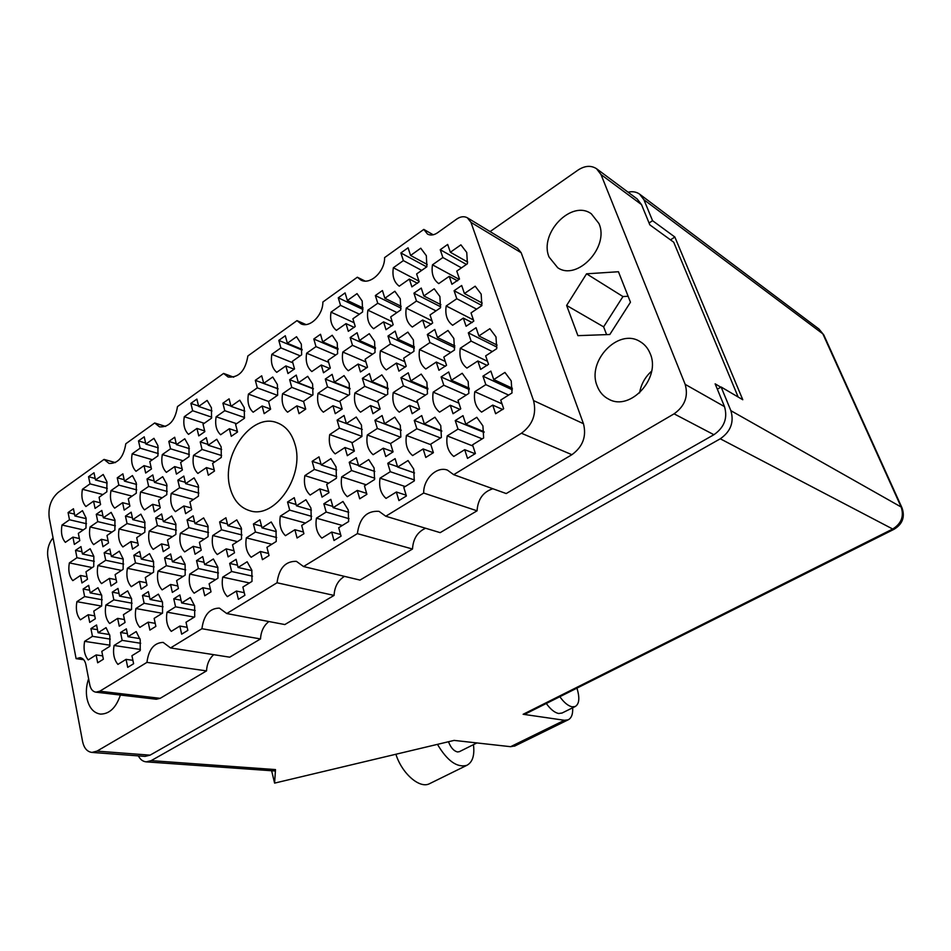 <?xml version="1.0" encoding="UTF-8"?>
<svg xmlns="http://www.w3.org/2000/svg" width="951" height="951" viewBox="0 0 951 951"><rect width="100%" height="100%" fill="white"/><g stroke="black" fill="none" stroke-linecap="round" stroke-linejoin="round"><path stroke-width="1.43" d="M90.927 628.611L92.449 636.326L84.603 641.354C83.272 649.117 84.473 655.31 88.217 659.923L96.122 654.942L97.668 662.788L103.362 659.221L101.805 651.364L109.805 646.323L109.876 635.708L106.048 627.636L98.096 632.724L96.562 624.985L90.927 628.611L97.489 629.669M120.551 632.51L122.168 640.38L114.072 645.479C112.729 653.385 114.013 659.697 117.912 664.404L126.067 659.352L127.707 667.352L133.604 663.739L131.939 655.726L140.201 650.603L140.225 639.785L136.207 631.559L127.993 636.718L126.364 628.837L120.551 632.51L127.351 633.604M142.46 595.433L144.136 603.267L135.898 608.533C134.566 616.462 135.898 622.739 139.88 627.375L148.178 622.144L149.889 630.109L155.869 626.364L154.145 618.388L162.55 613.098L162.526 602.28L158.401 594.137L150.056 599.475L148.356 591.629L142.46 595.433L149.473 596.776M196.548 560.603L198.402 568.543L189.748 574.083C188.417 582.19 189.879 588.562 194.147 593.198L202.86 587.706L204.738 595.778L211.027 591.843L209.125 583.748L217.957 578.184L217.827 567.176L213.381 558.962L204.62 564.561L202.753 556.608L196.548 560.603L204.085 562.291M253.406 523.989L255.439 532.049L246.345 537.874C245.013 546.159 246.63 552.626 251.183 557.262L260.348 551.485L262.428 559.675L269.038 555.539L266.946 547.324L276.242 541.476L275.992 530.242L271.213 521.956L261.989 527.864L259.932 519.793L253.406 523.989L261.549 526.141M83.141 589.026L84.627 596.562L76.9 601.674C75.569 609.318 76.746 615.368 80.419 619.814L88.205 614.738L89.715 622.406L95.326 618.768L93.792 611.101L101.674 605.965L101.757 595.552L98.001 587.718L90.179 592.889L88.681 585.34L83.141 589.026L89.656 590.238M133.853 555.289L135.494 562.933L127.398 568.294C126.067 576.104 127.363 582.238 131.286 586.684L139.44 581.37L141.105 589.133L147.001 585.329L145.313 577.542L153.586 572.157L153.575 561.554L149.533 553.66L141.319 559.081L139.666 551.425L133.853 555.289L140.831 556.81M187.074 519.9L188.88 527.65L180.369 533.273C179.05 541.262 180.476 547.467 184.66 551.925L193.231 546.338L195.062 554.219L201.243 550.213L199.401 542.32L208.079 536.661L207.972 525.867L203.621 517.915L195.003 523.609L193.172 515.846L187.074 519.9L194.575 521.802M75.521 550.344L76.972 557.714L69.364 562.909C68.044 570.445 69.197 576.354 72.811 580.633L80.466 575.474L81.941 582.963L87.468 579.266L85.982 571.777L93.745 566.558L93.84 556.335L90.155 548.739L82.44 553.993L80.978 546.611L75.521 550.344L82 551.735M125.461 516.096L127.065 523.561L119.089 529.006C117.769 536.697 119.041 542.688 122.881 546.956L130.917 541.559L132.546 549.143L138.335 545.268L136.694 537.672L144.837 532.203L144.837 521.802L140.879 514.146L132.795 519.65L131.179 512.173L125.461 516.096L132.391 517.796M177.837 480.184L179.596 487.744L171.228 493.45C169.908 501.32 171.299 507.382 175.412 511.65L183.84 505.98L185.623 513.671L191.71 509.605L189.903 501.902L198.45 496.16L198.355 485.569L194.087 477.866L185.611 483.643L183.828 476.071L177.837 480.184L185.29 482.288M68.08 512.553L69.494 519.757L62.005 525.023C60.698 532.453 61.827 538.23 65.369 542.343L72.918 537.113L74.356 544.424L79.801 540.679L78.339 533.356L85.982 528.055L86.101 518.022L82.475 510.651L74.891 515.977L73.453 508.761L68.08 512.553L74.511 514.087M117.258 477.818L118.827 485.117L110.97 490.633C109.674 498.217 110.91 504.066 114.679 508.167L122.596 502.687L124.177 510.093L129.883 506.17L128.278 498.752L136.29 493.2L136.314 482.989L132.427 475.559L124.474 481.147L122.893 473.848L117.258 477.818L124.153 479.696M168.814 441.419L170.526 448.801L162.3 454.59C160.992 462.329 162.348 468.249 166.377 472.35L174.675 466.596L176.422 474.109L182.402 469.984L180.642 462.471L189.047 456.646L188.964 446.257L184.791 438.78L176.446 444.64L174.711 437.246L168.814 441.419L176.232 443.701M222.891 403.212L224.781 410.701L216.139 416.764C214.831 424.681 216.329 430.672 220.62 434.762L229.334 428.723L231.259 436.319L237.548 431.992L235.598 424.372L244.431 418.262L244.252 407.682L239.759 400.181L230.998 406.327L229.096 398.838L222.891 403.212L230.927 406.029M173.771 598.809L175.555 606.797L167.043 612.159C165.7 620.23 167.114 626.638 171.275 631.369L179.846 626.055L181.665 634.174L187.846 630.37L186.016 622.239L194.705 616.854L194.61 605.846L190.295 597.525L181.665 602.958L179.87 594.946L173.771 598.809L181.059 600.224M229.678 563.408L231.652 571.515L222.7 577.138C221.369 585.4 222.926 591.902 227.372 596.634L236.383 591.046L238.392 599.296L244.894 595.29L242.874 587.04L252.015 581.382L251.813 570.148L247.153 561.756L238.083 567.462L236.098 559.343L229.678 563.408L237.524 565.203M112.266 592.164L113.847 599.855L105.87 605.038C104.539 612.824 105.787 618.994 109.615 623.523L117.651 618.376L119.255 626.186L125.045 622.501L123.428 614.679L131.559 609.46L131.595 598.857L127.66 590.868L119.576 596.122L117.983 588.431L112.266 592.164L119.03 593.448M164.63 557.892L166.366 565.69L157.997 571.135C156.677 579.088 158.044 585.34 162.134 589.882L170.562 584.473L172.333 592.402L178.419 588.526L176.624 580.585L185.172 575.117L185.1 564.312L180.868 556.264L172.393 561.779L170.633 553.969L164.63 557.892L171.881 559.509M219.622 521.909L221.535 529.814L212.739 535.532C211.407 543.663 212.929 549.999 217.292 554.54L226.16 548.858L228.109 556.894L234.505 552.828L232.531 544.78L241.518 539.027L241.328 528.019L236.775 519.9L227.86 525.689L225.922 517.772L219.622 521.909L227.432 523.93M104.17 552.769L105.716 560.282L97.87 565.548C96.55 573.227 97.763 579.242 101.531 583.605L109.436 578.374L110.994 585.994L116.7 582.238L115.119 574.606L123.131 569.304L123.166 558.903L119.315 551.152L111.362 556.49L109.805 548.977L104.17 552.769L110.887 554.231M155.714 517.962L157.414 525.57L149.176 531.098C147.857 538.932 149.2 545.03 153.206 549.393L161.504 543.901L163.227 551.639L169.219 547.693L167.471 539.954L175.876 534.391L175.828 523.799L171.679 515.989L163.334 521.6L161.611 513.98L155.714 517.962L162.918 519.757M96.265 514.301L97.775 521.635L90.048 526.985C88.74 534.545 89.929 540.418 93.626 544.614L101.412 539.3L102.934 546.742L108.545 542.938L106.999 535.472L114.893 530.099L114.952 519.876L111.16 512.363L103.338 517.784L101.816 510.437L96.265 514.301L102.946 515.906M147.001 478.983L148.665 486.413L140.558 492.012C139.25 499.739 140.57 505.694 144.504 509.879L152.659 504.303L154.347 511.852L160.232 507.858L158.532 500.297L166.805 494.651L166.77 484.261L162.704 476.689L154.49 482.371L152.814 474.941L147.001 478.983L154.169 480.956M200.221 441.93L202.052 449.454L193.54 455.351C192.233 463.232 193.683 469.259 197.879 473.443L206.45 467.595L208.305 475.238L214.486 471.042L212.608 463.387L221.298 457.455L221.155 446.875L216.78 439.255L208.162 445.223L206.319 437.686L200.221 441.93L207.96 444.379M278.809 340.399L280.878 347.888L271.831 354.331C270.536 362.355 272.176 368.358 276.729 372.328L285.847 365.921L287.951 373.529L294.525 368.929L292.409 361.309L301.645 354.806L301.348 344.143L296.546 336.713L287.38 343.252L285.3 335.751L278.809 340.399L302.109 350.111M338.271 297.806L340.541 305.366L331.019 312.154C329.735 320.368 331.53 326.431 336.404 330.366L345.998 323.625L348.304 331.328L355.234 326.478L352.904 318.775L362.628 311.928L362.2 301.063L357.041 293.621L347.388 300.492L345.094 292.908L338.271 297.806L362.973 309.491M400.882 252.942L403.367 260.61L393.345 267.754C392.062 276.147 394.035 282.292 399.242 286.18L409.358 279.071L411.89 286.857L419.189 281.758L416.633 273.947L426.892 266.744L426.321 255.676L420.758 248.211L410.582 255.462L408.074 247.795L400.882 252.942L426.69 266.886M289.651 379.687L291.767 387.366L282.566 393.738C281.258 401.893 282.934 408.05 287.594 412.199L296.867 405.863L299.018 413.661L305.711 409.12L303.535 401.31L312.938 394.891L312.617 384.002L307.708 376.323L298.388 382.777L296.248 375.098L289.651 379.687L313.39 388.911M350.17 337.557L352.488 345.332L342.8 352.036C341.504 360.381 343.347 366.61 348.328 370.735L358.099 364.067L360.453 371.972L367.514 367.181L365.125 359.264L375.039 352.5L374.575 341.409L369.285 333.706L359.466 340.506L357.112 332.731L350.17 337.557L375.455 348.803M413.935 293.17L416.479 301.039L406.267 308.112C404.983 316.647 407.004 322.96 412.33 327.037L422.636 320L425.228 328.012L432.669 322.96L430.054 314.936L440.503 307.803L439.897 296.51L434.203 288.771L423.837 295.951L421.257 288.07L413.935 293.17L440.67 306.804M362.379 378.367L364.756 386.344L354.889 392.965C353.582 401.453 355.472 407.848 360.56 412.163L370.51 405.578L372.935 413.697L380.127 408.966L377.666 400.835L387.77 394.154L387.271 382.837L381.862 374.86L371.853 381.577L369.452 373.588L362.379 378.367L388.21 389.066M427.332 334.49L429.947 342.574L419.546 349.564C418.25 358.242 420.318 364.72 425.775 369L436.271 362.058L438.934 370.272L446.53 365.291L443.832 357.053L454.495 349.992L453.841 338.449L448.004 330.449L437.448 337.534L434.797 329.45L427.332 334.49L454.804 347.638M312.166 461.33L314.389 469.414L304.855 475.607C303.535 484.035 305.307 490.514 310.157 495.043L319.762 488.885L322.032 497.111L328.975 492.689L326.68 484.463L336.428 478.21L336.048 466.87L330.912 458.655L321.248 464.944L319.001 456.86L312.166 461.33L321.058 464.254M374.908 420.271L377.357 428.461L367.3 434.999C365.992 443.618 367.93 450.192 373.125 454.709L383.265 448.206L385.749 456.539L393.072 451.88L390.552 443.535L400.846 436.949L400.312 425.382L394.784 417.12L384.584 423.754L382.112 415.551L374.908 420.271L401.227 430.327M441.098 376.941L443.796 385.238L433.18 392.145C431.873 400.977 434.013 407.634 439.576 412.128L450.287 405.269L453.033 413.721L460.76 408.799L457.99 400.335L468.867 393.369L468.177 381.565L462.198 373.267L451.428 380.269L448.706 371.96L441.098 376.941L469.271 389.494M323.863 503.768L326.157 512.054L316.445 518.164C315.114 526.735 316.933 533.38 321.878 538.123L331.673 532.061L333.991 540.501L341.064 536.15L338.711 527.698L348.648 521.552L348.232 509.962L342.99 501.474L333.135 507.668L330.829 499.358L323.863 503.768L332.791 506.407M387.77 463.303L390.29 471.708L380.043 478.151C378.724 486.924 380.721 493.676 386.023 498.407L396.365 492L398.921 500.571L406.386 495.982L403.795 487.399L414.279 480.909L413.721 469.093L408.05 460.534L397.661 467.072L395.117 458.644L387.77 463.303L397.554 466.703M255.32 380.317L257.317 387.842L248.425 394.094C247.117 402.107 248.698 408.145 253.156 412.211L262.119 405.994L264.152 413.649L270.619 409.192L268.574 401.524L277.656 395.236L277.407 384.549L272.735 377.012L263.712 383.348L261.703 375.811L255.32 380.317L278.096 388.911M313.806 339.008L315.994 346.628L306.638 353.201C305.342 361.392 307.078 367.502 311.845 371.544L321.272 365.006L323.495 372.768L330.306 368.073L328.059 360.31L337.629 353.677L337.248 342.8L332.22 335.239L322.722 341.908L320.511 334.265L313.806 339.008L338.069 349.445M375.36 295.535L377.761 303.25L367.906 310.169C366.622 318.537 368.524 324.731 373.612 328.737L383.562 321.854L385.999 329.7L393.179 324.755L390.706 316.897L400.787 309.907L400.276 298.828L394.855 291.244L384.858 298.269L382.433 290.542L375.36 295.535L401.049 308.148M440.242 249.709L442.869 257.519L432.479 264.818C431.195 273.377 433.287 279.642 438.744 283.612L449.229 276.337L451.915 284.278L459.488 279.059L456.777 271.106L467.416 263.736L466.751 252.455L460.902 244.847L450.358 252.265L447.695 244.443L440.242 249.709L466.406 264.437M325.301 379.045L327.548 386.867L318.026 393.357C316.719 401.679 318.502 407.955 323.364 412.175L332.969 405.72L335.251 413.673L342.182 409.049L339.876 401.072L349.611 394.534L349.207 383.431L344.06 375.609L334.407 382.195L332.137 374.361L325.301 379.045L350.063 388.959M387.984 336.06L390.445 343.977L380.412 350.824C379.116 359.335 381.066 365.683 386.272 369.891L396.401 363.08L398.909 371.14L406.22 366.254L403.688 358.182L413.958 351.276L413.412 339.959L407.86 332.113L397.673 339.055L395.176 331.114L387.984 336.06L414.339 348.197M454.091 290.721L456.801 298.733L446.197 305.96C444.913 314.674 447.053 321.105 452.64 325.266L463.327 318.086L466.085 326.241L473.812 321.081L471.018 312.903L481.872 305.616L481.17 294.085L475.179 286.203L464.421 293.538L461.687 285.502L454.091 290.721L481.895 305.497M337.106 420.128L339.412 428.152L329.712 434.559C328.392 443.023 330.223 449.454 335.192 453.877L344.963 447.517L347.317 455.684L354.378 451.107L352.001 442.928L361.927 436.461L361.487 425.133L356.221 417.037L346.39 423.54L344.06 415.504L337.106 420.128L362.283 429.448L346.39 423.54M400.942 377.666L403.474 385.809L393.25 392.561C391.943 401.215 393.952 407.741 399.265 412.152L409.584 405.423L412.163 413.709L419.617 408.882L417.014 400.585L427.486 393.773L426.892 382.219L421.21 374.076L410.832 380.935L408.276 372.792L400.942 377.666L427.914 389.244M468.32 332.862L471.102 341.1L460.296 348.244C459 357.1 461.211 363.722 466.917 368.085L477.818 360.988L480.659 369.38L488.529 364.281L485.664 355.876L496.731 348.672L495.982 336.88L489.848 328.713L478.876 335.965L476.071 327.703L468.32 332.862L496.957 347.139M287.547 501.997L289.698 510.128L280.331 516.131C279 524.524 280.7 531.038 285.443 535.675L294.893 529.731L297.081 537.993L303.904 533.725L301.693 525.439L311.274 519.412L310.941 508.06L305.949 499.739L296.439 505.813L294.263 497.682L287.547 501.997L296.082 504.47M349.219 462.293L351.585 470.543L341.706 476.855C340.387 485.45 342.253 492.059 347.329 496.695L357.291 490.419L359.704 498.8L366.896 494.306L364.459 485.902L374.563 479.53L374.1 467.963L368.715 459.583L358.693 465.99L356.292 457.74L349.219 462.293L358.527 465.443M414.256 420.413L416.859 428.77L406.434 435.439C405.114 444.248 407.183 450.952 412.615 455.565L423.136 448.943L425.786 457.443L433.383 452.688L430.708 444.165L441.383 437.448L440.765 425.632L434.94 417.204L424.36 423.98L421.733 415.599L414.256 420.413L441.775 431.302M88.55 476.701L90.024 483.869L82.404 489.29C81.108 496.743 82.273 502.485 85.899 506.526L93.567 501.129L95.064 508.405L100.592 504.541L99.082 497.254L106.845 491.798L106.916 481.765L103.207 474.478L95.492 479.97L94.006 472.79L88.55 476.701L95.183 478.472M138.501 440.907L140.13 448.171L132.153 453.853C130.846 461.461 132.13 467.274 135.993 471.292L144.029 465.645L145.669 473.016L151.471 468.962L149.806 461.58L157.949 455.862L157.925 445.662L153.943 438.328L145.86 444.081L144.219 436.818L138.501 440.907L145.634 443.071M190.878 403.39L192.661 410.737L184.292 416.704C182.996 424.467 184.399 430.351 188.524 434.357L196.952 428.437L198.759 435.891L204.845 431.635L203.015 424.17L211.55 418.167L211.431 407.789L207.152 400.407L198.676 406.446L196.881 399.099L190.878 403.39L198.569 406.029M455.244 420.568L458.013 429.103L447.196 435.915C445.888 444.902 448.076 451.749 453.77 456.456L464.694 449.692L467.512 458.382L475.405 453.532L472.552 444.83L483.643 437.959L482.918 425.905L476.796 417.299L465.812 424.205L463.006 415.658L455.244 420.568L484.047 432.396M502.009 403.842L474.799 391.705C473.491 400.728 475.762 407.527 481.598 412.116L492.713 405.102L495.637 413.733L503.673 408.704L500.725 400.062L512.018 392.941L511.222 380.899L504.933 372.423L493.747 379.58L512.423 388.281M230.023 487.661C233.34 500.036 239.985 507.739 249.958 510.758C274.934 519.317 304.962 475.75 295 444.343C291.719 433.097 285.669 425.882 276.86 422.672C251.349 412.532 220.751 455.755 230.023 487.661M549.096 257.091L557.726 267.73C577.186 281.282 609.662 246.987 598.94 223.521L591.356 213.844C571.694 199.092 538.73 233.411 549.096 257.091M597.192 386.047C599.522 392.121 603.421 396.531 608.878 399.265C630.323 411.51 661.207 377.892 650.175 353.606C648 348.221 644.576 344.179 639.904 341.492C618.209 327.738 586.494 361.38 597.192 386.047M88.609 678.752C86.351 685.338 85.804 691.876 86.969 698.367C89.049 707.746 93.543 713 100.449 714.106C109.46 714.058 116.105 707.71 120.385 695.038M53.042 537.85C48.608 543.449 46.884 549.892 47.895 557.143L82.606 741.625C84.057 748.164 87.159 751.754 91.914 752.419L96.99 751.124L674.081 413.84C684.851 406.136 688.548 396.305 685.16 384.347L601.008 174.568L596.539 168.719C591.011 165.189 584.853 165.64 578.053 170.063L490.098 231.58M83.7 659.709L76.104 658.663L49.226 517.831C48.025 507.168 51.069 498.657 58.356 492.273L104.051 459.404L109.08 463.458C118.09 463.66 123.666 457.098 125.794 443.772L154.692 422.981L159.554 426.868C169.242 427.332 175.222 420.568 177.48 406.588L223.592 373.422L233.72 377.202M154.692 422.981L165.617 426.464M260.515 638.941L229.702 657.177L170.538 647.928L201.933 628.718L260.515 638.941C260.954 631.369 263.748 625.568 268.895 621.526M334.063 595.421L284.836 624.557L226.754 613.538L277.038 582.773L334.063 595.421C334.574 586.708 338.045 580.348 344.464 576.365M412.496 549.024L359.989 580.086L303.559 566.546L357.374 533.618L412.496 549.024C413.138 538.837 417.501 531.918 425.584 528.245M477.057 510.818L440.17 532.643L385.785 516.238L423.682 493.046L477.057 510.818C477.877 499.239 483.144 491.881 492.844 488.755M533.547 400.585L583.462 423.706C586.684 436.414 582.82 446.756 571.896 454.697L506.229 493.557L453.71 474.68L521.433 433.252C532.726 424.788 536.768 413.899 533.547 400.585L470.983 222.379L467.357 217.779C464.112 216.055 460.581 216.471 456.789 219.027L437.519 232.781C433.929 235.206 430.601 235.658 427.534 234.112L423.813 229.405L384.596 257.614C384.953 271.475 370.224 285.288 360.905 280.058L357.338 277.216L365.065 281.068M433.216 234.79L423.813 229.405M223.592 373.422L228.133 377.012C238.808 377.916 245.382 370.902 247.866 355.971L296.997 320.63L301.051 323.839C309.883 328.226 323.067 315.161 322.876 302.014L357.338 277.216M296.997 320.63L305.937 324.553M596.824 168.921L637.134 198.937L641.521 204.62L649.842 224.876L673.712 242.196L738.166 397.031M720.81 387.176L715.14 383.835L724.496 406.624C727.836 418.083 724.305 427.439 713.904 434.714L150.08 755.153L145.063 756.39L91.914 752.419M474.799 391.705L485.818 384.656L482.953 376.18L512.375 389.839M482.953 376.18L490.859 371.092L493.747 379.58M76.104 658.663L80.122 657.652C83.046 658.199 84.972 660.517 85.875 664.583L89.822 685.017C90.773 689.249 92.794 691.639 95.896 692.173L99.819 691.199L146.941 662.372L206.522 670.895C206.926 664.06 209.303 658.651 213.678 654.68M99.819 691.199L160.16 698.331L206.522 670.895M583.462 423.706L521.196 252.752L470.983 222.379M104.051 459.404L115.38 462.602M467.357 217.779L517.617 248.294L521.196 252.752M160.16 698.331L156.285 699.247L95.896 692.173M566.63 305.449L577.899 335.655L609.817 334.502L630.465 302.216L618.459 271.736L586.553 273.817L566.63 305.449L603.623 326.847L606.595 334.621M170.538 647.928L163.144 642.389C154.05 642.769 148.653 649.426 146.941 662.372M226.754 613.538L219.396 608.117C209.565 608.26 203.74 615.131 201.933 628.718M303.559 566.546L296.403 561.34C285.443 561.078 278.988 568.222 277.038 582.773M385.785 516.238L379.033 511.353C366.753 510.497 359.537 517.926 357.374 533.618M453.71 474.68L447.469 470.139C436.794 465.907 423.29 479.066 423.682 493.046M628.124 296.272L622.953 296.546L603.623 326.847M622.953 296.546L586.553 273.817M619.719 319.037L622.465 314.733M651.637 371.14C645.075 377.036 641.069 384.299 639.583 392.918M485.818 384.656L508.619 395.081M492.713 405.102L502.77 409.524M458.013 429.103L482.193 438.863M472.956 446.043L447.196 435.915M464.694 449.692L475.179 453.746M465.812 424.205L484.011 431.695M192.661 410.737L211.728 417.168M204.251 423.302L184.292 416.704M196.952 428.437L204.667 430.946M198.676 406.446L211.966 410.987M140.13 448.171L158.294 453.568M152.41 459.761L132.153 453.853M144.029 465.645L151.185 467.69M145.86 444.081L158.306 447.826M90.024 483.869L107.308 488.398M102.91 494.556L82.404 489.29M93.567 501.129L100.224 502.794M95.492 479.97L107.142 483.06M416.859 428.77L440.527 437.983M430.874 444.723L406.434 435.439M423.136 448.943L433.335 452.735M424.36 423.98L441.751 430.862M351.585 470.543L374.777 478.234M366.218 484.796L341.706 476.855M357.291 490.419L366.622 493.367M358.693 465.99L374.825 471.434M289.698 510.128L311.666 516.345M305.461 523.062L280.331 516.131M294.893 529.731L303.44 532.025M296.439 505.813L311.393 510.128M471.102 341.1L492.321 351.549M487.53 361.332L460.296 348.244M477.818 360.988L487.221 365.469M478.876 335.965L497.123 345.094M403.474 385.809L425.454 395.093M417.655 402.642L393.25 392.561M409.584 405.423L419.153 409.322M410.832 380.935L427.902 388.27M339.412 428.152L361.951 436.354M352.441 442.643L329.712 434.559M344.963 447.517L354.271 450.762M456.801 298.733L476.617 309.146M473.42 319.94L446.197 305.96M463.327 318.086L472.16 322.591M464.421 293.538L482.205 303.036M390.445 343.977L410.951 353.296M404.781 361.665L380.412 350.824M396.401 363.08L405.399 367.038M397.673 339.055L414.386 346.77M327.548 386.867L348.637 395.188M340.113 401.893L318.026 393.357M332.969 405.72L342.051 409.18M334.407 382.195L350.039 388.46M442.869 257.519L461.461 267.861M459.19 279.368L432.479 264.818M449.229 276.337L457.538 280.854M450.358 252.265L467.666 262.048M377.761 303.25L396.959 312.558M392.228 321.723L367.906 310.169M383.562 321.854L392.038 325.848M384.858 298.269L401.203 306.317M315.994 346.628L335.715 355.008M328.654 362.355L306.638 353.201M321.272 365.006L329.842 368.536M322.722 341.908L338.08 348.518M257.317 387.842L277.49 395.354M268.657 401.477L248.425 394.094M262.119 405.994L270.583 409.037M263.712 383.348L278.096 388.781M390.29 471.708L414.434 479.97M405.197 486.532L380.043 478.151M396.365 492L406.148 495.198M397.661 467.072L414.529 472.956M326.157 512.054L349.017 518.687M342.301 525.475L316.445 518.164M331.673 532.061L340.613 534.51M333.135 507.668L348.755 512.28M443.796 385.238L466.192 395.081M458.929 403.176L433.18 392.145M450.287 405.269L460.094 409.417M451.428 380.269L469.283 388.246M377.357 428.461L400.514 437.163M390.564 443.535L367.3 434.999M383.265 448.206L393.025 451.737M384.584 423.754L401.203 430.102M314.389 469.414L336.678 476.594M328.749 483.132L304.855 475.607M319.762 488.885L328.677 491.631M321.248 464.944L336.69 470.008M429.947 342.574L450.822 352.429M445.27 361.439L419.546 349.564M436.271 362.058L445.484 366.266M437.448 337.534L454.899 345.926M364.756 386.344L386.296 395.129M378.094 402.225L354.889 392.965M370.51 405.578L379.841 409.251M371.853 381.577L388.186 388.353M416.479 301.039L435.998 310.882M431.956 320.784L406.267 308.112M422.636 320L431.29 324.243M423.837 295.951L440.884 304.677M352.488 345.332L372.602 354.152M365.945 361.974L342.8 352.036M358.099 364.067L366.884 367.799M359.466 340.506L375.479 347.638M291.767 387.366L312.392 395.271M303.631 401.631L282.566 393.738M296.867 405.863L305.699 409.132M298.388 382.777L313.366 388.614M403.367 260.61L421.697 270.393M418.999 281.175L393.345 267.754M409.358 279.071L417.525 283.327M410.582 255.462L427.213 264.473M340.541 305.366L359.407 314.199M354.105 322.734L331.019 312.154M345.998 323.625L354.295 327.394M347.388 300.492L363.068 307.946M280.878 347.888L300.195 355.829M292.825 362.795L271.831 354.331M285.847 365.921L294.204 369.25M287.38 343.252L302.109 349.397M202.052 449.454L221.595 455.517M214.89 461.829L193.54 455.351M206.45 467.595L214.201 469.901M208.162 445.223L221.631 449.466M148.665 486.413L167.245 491.453M162.229 497.777L140.558 492.012M152.659 504.303L159.851 506.17M154.49 482.371L167.067 485.842M97.775 521.635L115.404 525.808M111.992 532.073L90.048 526.985M101.412 539.3L108.105 540.81M103.338 517.784L115.083 520.613M157.414 525.57L176.375 530.206M172.452 536.661L149.176 531.098M161.504 543.901L168.743 545.577M163.334 521.6L176.018 524.75M105.716 560.282L123.666 564.074M121.455 570.41L97.87 565.548M109.436 578.374L116.177 579.706M111.362 556.49L123.202 559.033M221.535 529.814L241.994 534.985M237.441 541.63L212.739 535.532M226.16 548.858L233.994 550.736M227.86 525.689L241.602 529.231M166.366 565.69L185.695 569.875M183.115 576.437L157.997 571.135M170.562 584.473L177.837 585.959M172.393 561.779L185.16 564.585M113.847 599.855L132.094 603.219M131.333 609.615L105.87 605.038M117.651 618.376L124.438 619.541M119.576 596.122L131.476 598.357M231.652 571.515L252.514 576.163M249.471 582.951L222.7 577.138M236.383 591.046L244.252 592.687M238.083 567.462L251.92 570.6M175.555 606.797L195.205 610.483M194.289 617.116L167.043 612.159M179.846 626.055L187.169 627.327M181.665 602.958L194.515 605.407M224.781 410.701L244.562 417.525M236.597 423.694L216.139 416.764M229.334 428.723L237.393 431.397M230.998 406.327L244.835 411.177M170.526 448.801L189.368 454.519M183.091 460.771L162.3 454.59M174.675 466.596L182.116 468.772M176.446 444.64L189.38 448.622M118.827 485.117L136.742 489.884M132.058 496.137L110.97 490.633M122.596 502.687L129.514 504.458M124.474 481.147L136.575 484.416M69.494 519.757L86.517 523.739M83.319 529.909L62.005 525.023M72.918 537.113L79.373 538.551M74.891 515.977L86.208 518.664M179.596 487.744L198.866 493.082M193.505 499.477L171.228 493.45M183.84 505.98L191.317 507.953M185.611 483.643L198.688 487.316M127.065 523.561L145.337 527.96M141.687 534.319L119.089 529.006M130.917 541.559L137.883 543.152M132.795 519.65L145.004 522.634M76.972 557.714L94.292 561.328M92.235 567.569L69.364 562.909M80.466 575.474L86.969 576.758M82.44 553.993L93.852 556.406M188.88 527.65L208.566 532.548M204.346 539.098L180.369 533.273M193.231 546.338L200.756 548.109M195.003 523.609L208.198 526.937M135.494 562.933L154.121 566.915M151.732 573.37L127.398 568.294M139.44 581.37L146.442 582.773M141.319 559.081L153.61 561.756M84.627 596.562L102.221 599.784M101.531 606.06L76.9 601.674M88.205 614.738L94.743 615.856M90.179 592.889L101.65 595.029M255.439 532.049L276.705 537.541M271.796 544.281L246.345 537.874M260.348 551.485L268.515 553.47M261.989 527.864L276.301 531.621M198.402 568.543L218.468 572.954M215.675 579.623L189.748 574.083M202.86 587.706L210.421 589.263M204.62 564.561L217.91 567.533M144.136 603.267L163.073 606.786M162.229 613.288L135.898 608.533M148.178 622.144L155.215 623.357M150.056 599.475L162.419 601.817M122.168 640.38L140.689 643.28M140.403 649.474L114.072 645.479M126.067 659.352L132.89 660.327M127.993 636.718L139.94 638.62M92.449 636.326L110.316 639.12M110.007 645.206L84.603 641.354M96.122 654.942L102.696 655.881M98.096 632.724L109.615 634.555M559.83 696.714C564.098 702.646 568.222 706.022 572.217 706.831L575.224 706.522C579.349 703.978 579.908 697.856 576.936 688.144M546.302 703.49C550.558 709.387 554.695 712.727 558.724 713.5L562.148 712.988M459.499 751.611L457.609 751.968C453.77 751.052 450.738 747.641 448.492 741.732M564.407 720.276L523.133 714.284L892.704 529.018L720.276 438.791L151.185 760.634L275.493 769.585L274.601 783.113L454.102 740.401L510.592 746.69L564.407 720.276L568.116 719.848C571.468 718.195 572.989 714.165 572.68 707.782M525.534 713.892L523.133 714.284M271.629 770.75L274.601 783.113M514.943 745.929L510.592 746.69M720.276 438.791C730.701 431.528 734.243 422.161 730.879 410.677L901.156 507.014L822.841 333.837L643.922 199.746L652.552 220.68L649.069 222.986M717.339 389.209L721.12 386.998L730.879 410.677M138.359 755.89C140.273 759.552 142.888 761.537 146.216 761.858L151.185 760.634M643.922 199.746L639.607 194.135C636.314 191.829 632.474 191.187 628.076 192.197M721.12 386.998L742.779 399.741L674.853 237.025L652.552 220.68M670.491 239.854L674.853 237.025M275.493 769.585L275.005 770.988L146.216 761.858M430.03 783.446L429.365 783.779C419.581 788.878 401.893 773.496 395.901 754.25M473.455 744.645C474.763 755.391 472.552 762.286 466.822 765.341C457.074 767.921 447.279 760.931 437.46 744.36M571.896 454.697L521.433 433.252M641.521 204.62L601.008 174.568M685.16 384.347L724.496 406.624M713.904 434.714L674.081 413.84M96.99 751.124L150.08 755.153M894.083 529.267C902.535 524.108 905.174 516.975 902.012 507.858L901.156 507.014C904.199 516.25 901.382 523.585 892.704 529.018L894.083 529.267L525.249 714.035M823.804 334.966L819.001 329.058L823.804 334.966L902.012 507.858M575.224 706.522L561.768 713.167M459.285 751.718L476.891 742.933M819.001 329.058L639.88 194.349M568.116 719.848L514.467 746.166M466.822 765.341L429.365 783.779"/></g></svg>

